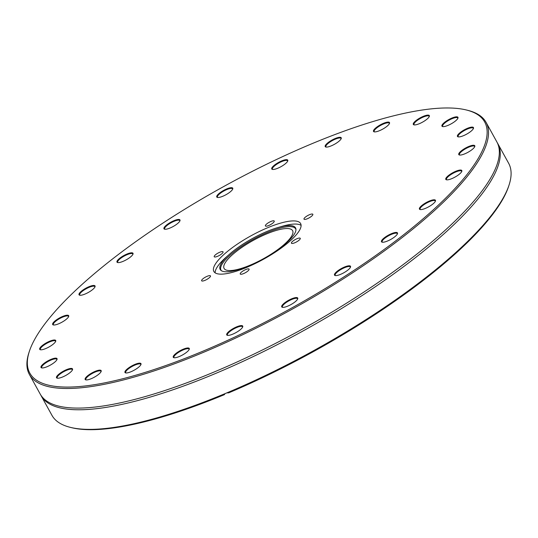 <?xml version="1.0" encoding="UTF-8"?>
<svg xmlns="http://www.w3.org/2000/svg" width="538" height="538" viewBox="0 0 538 538"><rect width="100%" height="100%" fill="white"/><g stroke="black" fill="none" stroke-linecap="round" stroke-linejoin="round"><path stroke-width="0.81" d="M221.864 253.728A5.05 1.352 151.1 0 1 217.278 256.431A5.05 1.352 151.1 0 1 214.211 256.734A5.05 1.352 151.1 0 1 215.395 254.864A5.05 1.352 151.1 0 1 219.981 252.161A5.05 1.352 151.1 0 1 223.048 251.858A5.05 1.352 151.1 0 1 221.864 253.728M210.345 275.752A5.05 1.352 151.1 0 1 210.479 275.893A5.05 1.352 151.1 0 1 207.016 279.343A5.05 1.352 151.1 0 1 201.77 280.917A5.05 1.352 151.1 0 1 201.636 280.775A5.05 1.352 151.1 0 1 205.099 277.319A5.05 1.352 151.1 0 1 210.345 275.752M245.718 269.551A5.05 1.352 151.1 0 1 249.087 269.128A5.05 1.352 151.1 0 1 243.613 273.58A5.05 1.352 151.1 0 1 240.244 274.003A5.05 1.352 151.1 0 1 245.718 269.551M292.611 241.327A5.05 1.352 151.1 0 1 297.198 238.623A5.05 1.352 151.1 0 1 300.265 238.321A5.05 1.352 151.1 0 1 299.081 240.19A5.05 1.352 151.1 0 1 294.494 242.894A5.05 1.352 151.1 0 1 291.428 243.196A5.05 1.352 151.1 0 1 292.611 241.327M304.131 219.302A5.05 1.352 151.1 0 1 303.997 219.161A5.05 1.352 151.1 0 1 307.46 215.711A5.05 1.352 151.1 0 1 312.706 214.137A5.05 1.352 151.1 0 1 312.84 214.279A5.05 1.352 151.1 0 1 309.377 217.735A5.05 1.352 151.1 0 1 304.131 219.302M268.758 225.503A5.05 1.352 151.1 0 1 265.389 225.926A5.05 1.352 151.1 0 1 270.863 221.474A5.05 1.352 151.1 0 1 274.232 221.051A5.05 1.352 151.1 0 1 268.758 225.503M29.415 351.186L28.998 352.457A260.816 69.879 -28.9 0 0 29.382 374.441A260.816 69.879 -28.9 0 0 203.31 352.41A260.816 69.879 -28.9 0 0 486.056 122.341A260.816 69.879 -28.9 0 0 467.656 110.303L466.352 109.981A259.793 69.604 151.1 0 1 434.549 208.683A259.793 69.604 151.1 0 1 203.048 351.132A259.793 69.604 151.1 0 1 29.415 351.186A259.793 69.604 151.1 0 1 223.6 186.592A259.793 69.604 151.1 0 1 466.352 109.981M279.948 167.231A9.139 2.448 -28.9 0 0 287.769 160.916A9.139 2.448 -28.9 0 0 278.57 162.422A9.139 2.448 -28.9 0 0 272.396 169.403A9.139 2.448 -28.9 0 0 279.948 167.231M176.182 224.615A9.139 2.448 -28.9 0 0 179.988 220.714A9.139 2.448 -28.9 0 0 170.788 222.214A9.139 2.448 -28.9 0 0 164.615 229.201A9.139 2.448 -28.9 0 0 176.182 224.615M94.137 288.133A9.139 2.448 -28.9 0 0 95.051 286.72A9.139 2.448 -28.9 0 0 85.851 288.22A9.139 2.448 -28.9 0 0 79.678 295.207A9.139 2.448 -28.9 0 0 86.746 293.277A9.139 2.448 -28.9 0 0 94.137 288.133M55.791 340.769A9.139 2.448 -28.9 0 0 45.891 343.109A9.139 2.448 -28.9 0 0 40.35 349.734A9.139 2.448 -28.9 0 0 48.891 347.037A9.139 2.448 -28.9 0 0 55.723 341.247A9.139 2.448 -28.9 0 0 55.791 340.769M71.426 368.429A9.139 2.448 -28.9 0 0 60.727 372.787A9.139 2.448 -28.9 0 0 57.163 378.167A9.139 2.448 -28.9 0 0 65.703 375.477A9.139 2.448 -28.9 0 0 72.536 369.687A9.139 2.448 -28.9 0 0 71.426 368.429M136.854 363.688A9.139 2.448 -28.9 0 0 127.466 368.799A9.139 2.448 -28.9 0 0 125.616 372.901A9.139 2.448 -28.9 0 0 134.157 370.205A9.139 2.448 -28.9 0 0 140.99 364.414A9.139 2.448 -28.9 0 0 136.854 363.688M234.534 327.824A9.139 2.448 -28.9 0 0 227.366 335.329A9.139 2.448 -28.9 0 0 235.906 332.632A9.139 2.448 -28.9 0 0 242.739 326.848A9.139 2.448 -28.9 0 0 234.534 327.824M338.294 270.446A9.139 2.448 -28.9 0 0 335.147 275.53A9.139 2.448 -28.9 0 0 343.688 272.84A9.139 2.448 -28.9 0 0 350.52 267.05A9.139 2.448 -28.9 0 0 346.936 266.162A9.139 2.448 -28.9 0 0 338.294 270.446M420.339 206.922A9.139 2.448 -28.9 0 0 420.084 209.524A9.139 2.448 -28.9 0 0 428.625 206.834A9.139 2.448 -28.9 0 0 435.457 201.044A9.139 2.448 -28.9 0 0 429.963 200.795A9.139 2.448 -28.9 0 0 420.339 206.922M458.685 154.285A9.139 2.448 -28.9 0 0 459.412 154.998A9.139 2.448 -28.9 0 0 467.952 152.308A9.139 2.448 -28.9 0 0 474.785 146.518A9.139 2.448 -28.9 0 0 467.219 147.177A9.139 2.448 -28.9 0 0 458.685 154.285M443.05 126.625A9.139 2.448 -28.9 0 0 451.611 123.599A9.139 2.448 -28.9 0 0 457.966 118.078A9.139 2.448 -28.9 0 0 448.773 119.577A9.139 2.448 -28.9 0 0 442.599 126.564A9.139 2.448 -28.9 0 0 443.05 126.625M377.629 131.366A9.139 2.448 -28.9 0 0 389.519 123.35A9.139 2.448 -28.9 0 0 380.319 124.85A9.139 2.448 -28.9 0 0 374.145 131.83A9.139 2.448 -28.9 0 0 377.629 131.366M246.902 267.292A49.557 13.275 151.1 0 1 213.855 271.475A49.557 13.275 151.1 0 1 267.574 227.762A49.557 13.275 151.1 0 1 300.621 223.579A49.557 13.275 151.1 0 1 246.902 267.292M331.307 145.832A9.139 2.448 -28.9 0 0 341.233 138.542A9.139 2.448 -28.9 0 0 332.033 140.048A9.139 2.448 -28.9 0 0 325.86 147.029A9.139 2.448 -28.9 0 0 331.307 145.832M415.74 124.816A9.139 2.448 -28.9 0 0 423.998 121.285A9.139 2.448 -28.9 0 0 429.331 116.369A9.139 2.448 -28.9 0 0 420.138 117.869A9.139 2.448 -28.9 0 0 413.964 124.856A9.139 2.448 -28.9 0 0 415.74 124.816M457.697 136.679A9.139 2.448 -28.9 0 0 458.1 136.847A9.139 2.448 -28.9 0 0 466.641 134.15A9.139 2.448 -28.9 0 0 473.474 128.36A9.139 2.448 -28.9 0 0 464.845 129.55A9.139 2.448 -28.9 0 0 457.697 136.679M445.941 178.239A9.139 2.448 -28.9 0 0 446.446 179.793A9.139 2.448 -28.9 0 0 454.987 177.096A9.139 2.448 -28.9 0 0 461.819 171.306A9.139 2.448 -28.9 0 0 455.303 171.481A9.139 2.448 -28.9 0 0 445.941 178.239M383.628 238.368A9.139 2.448 -28.9 0 0 382.121 242.181A9.139 2.448 -28.9 0 0 390.662 239.491A9.139 2.448 -28.9 0 0 397.495 233.7A9.139 2.448 -28.9 0 0 392.982 233.095A9.139 2.448 -28.9 0 0 383.628 238.368M287.44 300.95A9.139 2.448 -28.9 0 0 282.369 307.306A9.139 2.448 -28.9 0 0 290.903 304.609A9.139 2.448 -28.9 0 0 297.736 298.819A9.139 2.448 -28.9 0 0 287.44 300.95M183.169 349.223A9.139 2.448 -28.9 0 0 175.025 354.233A9.139 2.448 -28.9 0 0 173.902 357.703A9.139 2.448 -28.9 0 0 182.443 355.006A9.139 2.448 -28.9 0 0 189.275 349.216A9.139 2.448 -28.9 0 0 183.169 349.223M98.736 370.238A9.139 2.448 -28.9 0 0 88.467 375.141A9.139 2.448 -28.9 0 0 85.804 379.875A9.139 2.448 -28.9 0 0 94.338 377.185A9.139 2.448 -28.9 0 0 101.171 371.395A9.139 2.448 -28.9 0 0 98.736 370.238M56.779 358.375A9.139 2.448 -28.9 0 0 46.194 361.872A9.139 2.448 -28.9 0 0 41.661 367.884A9.139 2.448 -28.9 0 0 50.202 365.194A9.139 2.448 -28.9 0 0 57.035 359.404A9.139 2.448 -28.9 0 0 56.779 358.375M68.534 316.815A9.139 2.448 -28.9 0 0 68.689 316.458A9.139 2.448 -28.9 0 0 59.489 317.958A9.139 2.448 -28.9 0 0 53.316 324.939A9.139 2.448 -28.9 0 0 61.446 322.47A9.139 2.448 -28.9 0 0 68.534 316.815M130.848 256.687A9.139 2.448 -28.9 0 0 133.014 254.064A9.139 2.448 -28.9 0 0 123.814 255.563A9.139 2.448 -28.9 0 0 117.64 262.551A9.139 2.448 -28.9 0 0 130.848 256.687M227.036 194.104A9.139 2.448 -28.9 0 0 232.766 188.946A9.139 2.448 -28.9 0 0 223.573 190.445A9.139 2.448 -28.9 0 0 217.399 197.426A9.139 2.448 -28.9 0 0 227.036 194.104M486.056 122.341L496.87 141.938A260.816 69.879 151.1 0 1 492.848 174.117A260.816 69.879 151.1 0 1 492.135 175.462A260.816 69.879 151.1 0 1 214.131 372A260.816 69.879 151.1 0 1 71.083 407.891A260.816 69.879 151.1 0 1 40.195 394.038L29.382 374.441M226.828 392.888L228.69 392.854A259.793 69.604 -28.9 0 0 508.585 186.484L509.002 185.206A260.816 69.879 151.1 0 1 226.828 392.888L224.931 393.681A260.816 69.879 151.1 0 1 70.343 427.36A260.816 69.879 151.1 0 1 51.944 415.323L41.13 395.726A260.816 69.879 151.1 0 1 40.686 394.872M497.314 142.799A260.816 69.879 151.1 0 1 497.805 143.626L508.618 163.222A260.816 69.879 151.1 0 1 509.002 185.206M497.805 143.626A260.816 69.879 151.1 0 1 493.783 175.805A260.816 69.879 151.1 0 1 215.059 373.688A260.816 69.879 151.1 0 1 41.13 395.726M70.343 427.36L71.648 427.683A259.793 69.604 -28.9 0 0 224.454 394.623L224.965 393.648M272.766 169.457A8.628 2.313 151.1 0 1 272.443 169.167A8.628 2.313 151.1 0 1 278.872 162.974A8.628 2.313 151.1 0 1 287.541 160.828A8.628 2.313 151.1 0 1 287.622 161.259M217.762 197.486A8.628 2.313 151.1 0 1 217.439 197.19A8.628 2.313 151.1 0 1 223.875 190.997A8.628 2.313 151.1 0 1 232.544 188.851A8.628 2.313 151.1 0 1 232.624 189.282M164.978 229.255A8.628 2.313 151.1 0 1 164.655 228.959A8.628 2.313 151.1 0 1 171.091 222.772A8.628 2.313 151.1 0 1 179.759 220.627A8.628 2.313 151.1 0 1 179.84 221.057M118.01 262.605A8.628 2.313 151.1 0 1 117.688 262.309A8.628 2.313 151.1 0 1 124.117 256.122A8.628 2.313 151.1 0 1 132.785 253.976A8.628 2.313 151.1 0 1 132.866 254.407M80.048 295.261A8.628 2.313 151.1 0 1 79.725 294.965A8.628 2.313 151.1 0 1 86.161 288.778A8.628 2.313 151.1 0 1 94.829 286.633A8.628 2.313 151.1 0 1 94.903 287.063M53.686 324.999A8.628 2.313 151.1 0 1 53.363 324.703A8.628 2.313 151.1 0 1 59.799 318.509A8.628 2.313 151.1 0 1 68.467 316.364A8.628 2.313 151.1 0 1 68.541 316.795M40.72 349.787A8.628 2.313 151.1 0 1 40.397 349.492A8.628 2.313 151.1 0 1 46.826 343.305A8.628 2.313 151.1 0 1 55.495 341.159A8.628 2.313 151.1 0 1 55.575 341.435A8.628 2.313 151.1 0 1 55.575 341.59M42.031 367.945A8.628 2.313 151.1 0 1 41.708 367.649A8.628 2.313 151.1 0 1 47.62 361.751A8.628 2.313 151.1 0 1 56.584 359.075A8.628 2.313 151.1 0 1 56.813 359.31A8.628 2.313 151.1 0 1 56.887 359.74M57.532 378.227A8.628 2.313 151.1 0 1 57.21 377.932A8.628 2.313 151.1 0 1 62.166 372.612A8.628 2.313 151.1 0 1 71.278 369.135A8.628 2.313 151.1 0 1 72.314 369.593A8.628 2.313 151.1 0 1 72.388 370.023M86.167 379.936A8.628 2.313 151.1 0 1 85.845 379.64A8.628 2.313 151.1 0 1 89.886 374.912A8.628 2.313 151.1 0 1 98.662 370.944A8.628 2.313 151.1 0 1 100.949 371.307A8.628 2.313 151.1 0 1 101.023 371.738M125.986 372.955A8.628 2.313 151.1 0 1 125.663 372.659A8.628 2.313 151.1 0 1 128.851 368.537A8.628 2.313 151.1 0 1 136.874 364.367A8.628 2.313 151.1 0 1 140.768 364.327A8.628 2.313 151.1 0 1 140.842 364.757M174.272 357.763A8.628 2.313 151.1 0 1 173.949 357.467A8.628 2.313 151.1 0 1 183.297 349.861A8.628 2.313 151.1 0 1 189.053 349.128A8.628 2.313 151.1 0 1 189.127 349.559M227.735 335.389A8.628 2.313 151.1 0 1 227.413 335.093A8.628 2.313 151.1 0 1 234.783 328.409A8.628 2.313 151.1 0 1 242.517 326.754A8.628 2.313 151.1 0 1 242.591 327.185M282.732 307.359A8.628 2.313 151.1 0 1 282.41 307.064A8.628 2.313 151.1 0 1 287.81 301.468A8.628 2.313 151.1 0 1 297.514 298.731A8.628 2.313 151.1 0 1 297.588 299.162M335.517 275.591A8.628 2.313 151.1 0 1 335.194 275.295A8.628 2.313 151.1 0 1 338.772 270.89A8.628 2.313 151.1 0 1 350.299 266.956A8.628 2.313 151.1 0 1 350.373 267.386M382.491 242.241A8.628 2.313 151.1 0 1 382.168 241.945A8.628 2.313 151.1 0 1 384.193 238.744A8.628 2.313 151.1 0 1 392.027 234.131A8.628 2.313 151.1 0 1 397.273 233.606A8.628 2.313 151.1 0 1 397.347 234.037M420.454 209.585A8.628 2.313 151.1 0 1 420.131 209.289A8.628 2.313 151.1 0 1 420.978 207.231A8.628 2.313 151.1 0 1 429.021 201.878A8.628 2.313 151.1 0 1 435.229 200.95A8.628 2.313 151.1 0 1 435.309 201.38M446.816 179.847A8.628 2.313 151.1 0 1 446.493 179.551A8.628 2.313 151.1 0 1 446.621 178.488A8.628 2.313 151.1 0 1 454.388 172.604A8.628 2.313 151.1 0 1 461.591 171.219A8.628 2.313 151.1 0 1 461.671 171.649M459.782 155.058A8.628 2.313 151.1 0 1 459.459 154.762A8.628 2.313 151.1 0 1 459.378 154.487A8.628 2.313 151.1 0 1 466.359 148.32A8.628 2.313 151.1 0 1 474.563 146.423A8.628 2.313 151.1 0 1 474.637 146.854M458.47 136.901A8.628 2.313 151.1 0 1 458.369 136.847A8.628 2.313 151.1 0 1 458.147 136.605A8.628 2.313 151.1 0 1 464.576 130.418A8.628 2.313 151.1 0 1 473.245 128.273A8.628 2.313 151.1 0 1 473.326 128.703M442.962 126.618A8.628 2.313 151.1 0 1 442.639 126.322A8.628 2.313 151.1 0 1 449.075 120.135A8.628 2.313 151.1 0 1 457.744 117.99A8.628 2.313 151.1 0 1 457.825 118.421M414.327 124.91A8.628 2.313 151.1 0 1 414.004 124.614A8.628 2.313 151.1 0 1 420.44 118.427A8.628 2.313 151.1 0 1 429.109 116.282A8.628 2.313 151.1 0 1 429.19 116.712M374.515 131.891A8.628 2.313 151.1 0 1 374.192 131.595A8.628 2.313 151.1 0 1 380.622 125.408A8.628 2.313 151.1 0 1 389.29 123.263A8.628 2.313 151.1 0 1 389.371 123.693M326.23 147.089A8.628 2.313 151.1 0 1 325.907 146.793A8.628 2.313 151.1 0 1 332.336 140.6A8.628 2.313 151.1 0 1 341.005 138.454A8.628 2.313 151.1 0 1 341.085 138.885M266.518 233.949A39.126 10.484 151.1 0 1 292.605 230.647A39.126 10.484 151.1 0 1 250.197 265.153A39.126 10.484 151.1 0 1 224.104 268.462A39.126 10.484 151.1 0 1 266.518 233.949M221.394 270.708A42.657 11.426 151.1 0 1 267.251 232.544A42.657 11.426 151.1 0 1 295.954 229.551M266.848 231.508A43.033 11.527 151.1 0 1 277.917 227.54A43.033 11.527 151.1 0 1 295.913 229A43.033 11.527 151.1 0 1 248.892 265.833A43.033 11.527 151.1 0 1 220.95 270.385A43.033 11.527 151.1 0 1 229.302 254.38A43.033 11.527 151.1 0 1 266.848 231.508M215.119 272.827A49.557 13.275 151.1 0 1 226.081 257.245L229.302 254.38M277.917 227.54L282.067 226.337A49.557 13.275 151.1 0 1 301.092 225.368"/></g></svg>

